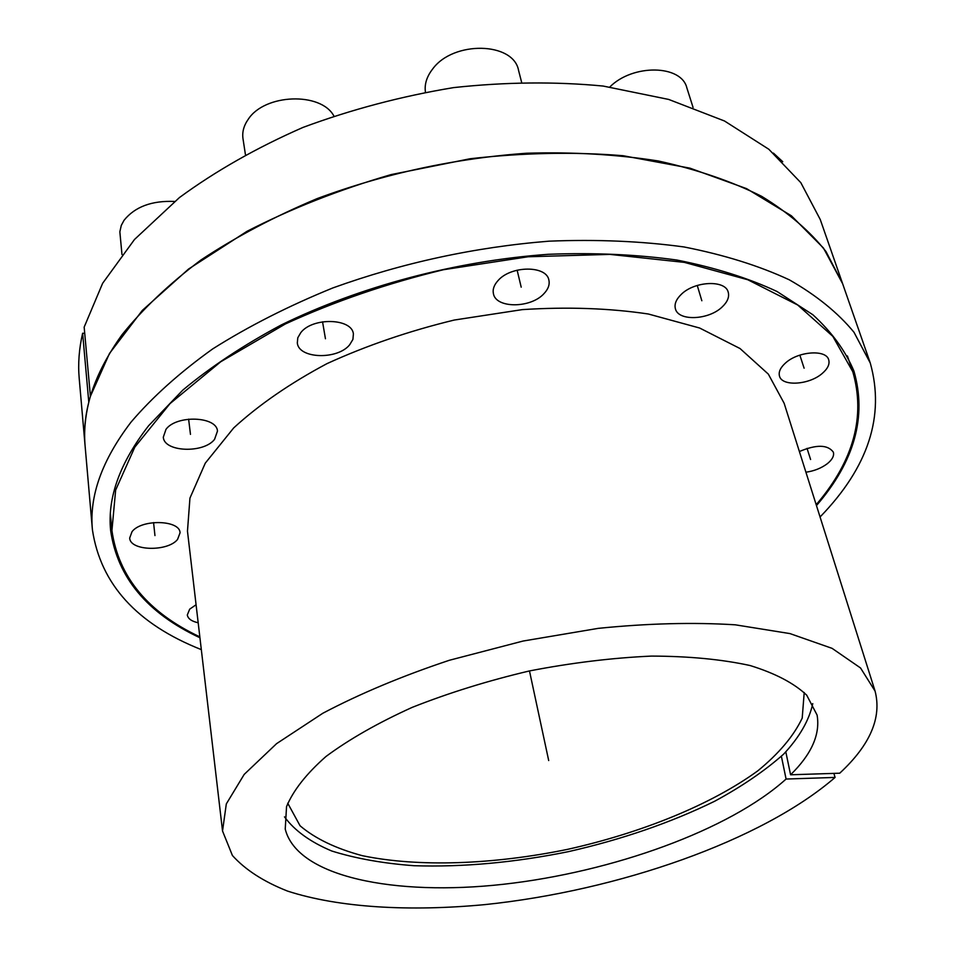 <?xml version="1.0" encoding="UTF-8"?>
<svg xmlns="http://www.w3.org/2000/svg" width="956" height="956" viewBox="0 0 956 956"><rect width="100%" height="100%" fill="white"/><g stroke="black" fill="none" stroke-linecap="round" stroke-linejoin="round"><path stroke-width="1.43" d="M199.935 637.76C147.152 613.143 117.385 577.4 110.633 530.496C107.287 497.634 119.954 462.716 148.598 425.755L182.787 390.12C210.75 366.877 243.517 345.176 281.112 325.028C359.623 286.537 456 260.88 548.374 254.296C593.927 252.551 636.792 254.475 676.944 260.056C714.885 267.572 748.249 278.065 777.037 291.508L812.899 314.775C831.899 332.234 845.582 351.019 853.947 371.143C867.02 416.685 854.521 461.497 816.46 505.581M82.622 333.238C79.049 348.809 77.914 363.866 79.205 378.409L85.12 446.141C81.762 410.913 94.07 373.772 122.033 334.731C142.814 308.86 169.104 283.956 200.903 260.02C235.606 237.052 274.384 216.57 317.249 198.561C384.862 173.514 454.698 158.409 526.732 153.223C573.289 151.873 617.194 154.466 658.433 161.002C697.438 169.618 731.854 181.401 761.681 196.35C788.509 212.77 809.947 231.173 826.008 251.571L842.642 283.741L823.463 248.046L791.401 215.805L746.6 188.643L689.921 168.148L623.097 155.72C574.317 151.705 523.326 152.721 470.137 158.744L391.1 174.601C339.392 189.635 291.365 208.539 247.018 231.304L188.571 269.03L142.325 310.413L109.498 353.445L90.414 396.274L84.164 327.131L102.627 283.311L134.497 239.49L179.441 197.557C215.506 171.1 256.674 147.726 302.956 127.435C351.378 109.474 401.604 96.198 453.622 87.605C505.533 81.989 555.364 81.475 603.14 86.052L668.698 99.436L724.505 120.994L768.851 149.279L800.829 182.68L820.26 219.533L870.271 363.029L853.983 332.258C837.994 312.803 816.436 295.32 789.286 279.809C759.04 265.756 723.967 254.81 684.09 246.971C641.882 241.187 596.831 239.251 548.959 241.175C474.809 247.15 402.811 262.733 332.939 287.899C288.652 305.92 248.56 326.259 212.674 348.928C179.776 372.505 152.554 396.895 131.02 422.134C102.029 460.159 89.159 496.045 92.421 529.791L85.12 446.141C83.865 432.04 85.096 417.402 88.8 402.237L82.622 333.238L84.726 333.369M201.322 649.626C136.887 624.065 100.583 584.116 92.421 529.791M820.057 516.981C868.359 467.245 885.089 415.932 870.271 363.029M786.083 779.044C729.225 830.25 612.426 872.075 503.501 884.264C394.912 896.429 297.089 877.022 285.235 829.067L286.537 806.661C293.229 790.469 306.398 773.727 326.044 756.435C349.334 739.191 378.038 722.844 412.144 707.392C448.746 692.897 487.859 680.744 529.481 670.933C571.461 662.819 612.115 657.871 651.442 656.091C688.894 656.198 721.78 659.353 750.09 665.531C775.089 673.251 793.97 683.122 806.697 695.143L817.081 715.052C820.415 734.292 811.584 754.2 790.588 774.778L839.727 773.201C870.151 745.011 881.934 717.645 875.075 691.104L860.531 667.957L832.102 648.359L789.967 633.589L735.295 624.818C693.279 622.189 647.571 623.372 598.193 628.367L523.075 641.046L449.356 660.273C402.261 675.964 360.101 693.614 322.853 713.236L276.571 743.66L244.198 774.396L226.309 803.924L222.533 831.003L232.416 855.5C245.322 869.817 263.689 881.671 287.505 891.076C338.854 907.722 409.515 911.773 485.206 904.579C617.994 890.741 761.824 840.874 835.078 777.431L786.083 779.044L781.387 756.292M785.832 751.954L790.588 774.778M815.838 503.609L817.081 503.657C853.744 460.302 865.646 416.326 852.788 371.717L832.796 336.309L797.71 305.012L747.783 279.75L684.341 262.374L609.892 254.392L528.082 256.77L443.465 269.723C387.18 283.382 334.492 301.463 285.39 323.953L220.74 361.762L170.001 403.623L134.82 447.121L115.652 490.046L111.924 530.544C118.58 576.898 147.881 612.342 199.828 636.863M833.883 773.38L835.078 777.431M222.533 831.003L187.472 531.166L189.945 498.112L205.265 463.17L233.718 427.894C259.004 404.723 290.098 383.296 326.976 363.639C366.554 345.558 408.989 331.027 454.255 320.045L522.335 309.613C567.338 306.733 609.331 308.19 648.311 313.998L699.625 328.016L740.04 348.534L768.337 374.119L784.135 403.253L875.075 691.104M805.92 472.216C814.201 471.021 821.347 468.177 827.346 463.672C832.329 459.621 834.325 455.773 833.345 452.14C827.729 444.552 816.4 444.349 799.383 451.531M785.629 362.898C780.407 367.558 778.363 371.968 779.499 376.138C782.008 386.726 809.326 384.921 822.291 373.402C827.765 368.669 829.904 364.128 828.697 359.791C826.187 349.263 798.391 351.21 785.629 362.898M681.126 294.508C676.131 299.407 674.219 304.151 675.39 308.716C678.139 321.431 708.731 320.164 722.21 306.912C727.48 301.905 729.488 297.017 728.233 292.237C725.473 279.618 694.331 281.04 681.126 294.508M498.076 280.538C494.073 284.936 492.507 289.31 493.416 293.635C495.794 308.549 530.7 308.441 543.94 293.671C548.23 289.154 549.879 284.613 548.875 280.06C546.509 265.278 510.994 265.493 498.076 280.538M300.805 332.616L297.794 337.767L297.316 342.977C298.75 358.882 337.492 360.03 349.669 344.781L352.919 339.404L353.397 333.919C352.023 318.193 312.648 317.045 300.805 332.616M165.986 429.328L163.321 437.119C163.87 452.116 203.748 453.658 214.574 439.342L217.454 431.132C217 416.302 176.501 414.713 165.986 429.328M132.024 531.679L129.693 538.001C129.897 551.015 167.706 551.982 177.553 539.435L180.063 532.779C179.979 519.909 141.608 518.881 132.024 531.679M196.076 604.742L189.694 609.151L187.304 614.959C187.974 618.723 191.594 621.328 198.191 622.774M284.494 816.866C294.627 830.645 310.377 842.021 331.756 851.007C355.704 858.5 383.153 863.411 414.091 865.718C462.967 867.259 514.34 862.587 568.234 851.688C621.842 839.535 670.622 822.734 714.574 801.295C741.844 786.513 764.872 770.787 783.645 754.129C799.455 737.172 809.158 720.334 812.755 703.616M804.211 692.491L802.203 718.123C793.743 735.953 778.949 753.519 757.821 770.823C711.228 804.677 641.739 832.807 567.721 849.322C493.439 864.594 418.525 867.427 362.157 855.644C335.783 848.522 315.098 838.555 300.065 825.781L287.732 803.207M782.749 161.719L773.404 153.091M693.064 107.431L686.826 87.773C681.317 64.65 632.764 63.837 609.844 86.96M425.432 92.111C424.333 84.307 426.735 76.599 432.662 68.987C453.335 40.475 513.575 41.897 518.57 70.421L521.57 82.085M245.405 154.466L242.991 138.68C242.035 132.059 243.804 125.571 248.285 119.225C264.788 93.7 320.953 91.812 333.859 115.939M121.974 254.511L119.847 231.794L121.281 225.425L124.053 220.274C134.987 206.759 151.825 200.497 174.566 201.453M529.481 670.933L548.696 760.546M153.569 522.574L154.956 535.587M188.619 419.146L190.471 434.371M322.554 321.814L325.446 338.759M517.136 270.178L521.199 287.17M697.259 285.45L701.835 300.758M799.849 355.142L804.104 368.191M807.043 448.352L810.592 459.501M110.382 513.958L111.924 530.544M847.398 355.955L852.788 371.717"/></g></svg>
